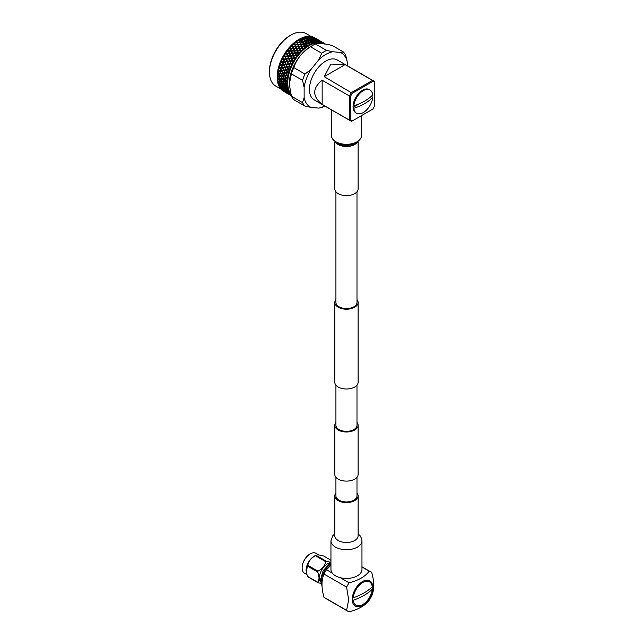 <?xml version="1.0" encoding="UTF-8"?>
<svg xmlns="http://www.w3.org/2000/svg" width="644" height="644" viewBox="0 0 644 644"><rect width="100%" height="100%" fill="white"/><g stroke="black" fill="none" stroke-linecap="round" stroke-linejoin="round"><path stroke-width="0.97" d="M356.985 385.168L356.985 425.257A10.529 6.078 180 0 1 346.456 431.335A10.529 6.078 180 0 1 335.927 425.257L335.927 385.168M335.927 477.268L335.927 495.864A10.529 6.078 0 0 0 339.01 500.163A10.529 6.078 0 0 0 350.489 501.483A10.529 6.078 0 0 0 356.985 495.864L356.985 477.268M356.985 422.375A11.656 6.73 180 0 1 358.112 425.257L358.112 474.378A11.656 6.73 180 0 1 346.456 481.108A11.656 6.73 180 0 1 334.8 474.378L334.8 425.257A11.656 6.73 180 0 1 335.927 422.375M358.112 425.257A11.656 6.73 180 0 1 346.456 431.987A11.656 6.73 180 0 1 334.8 425.257M335.927 299.581A11.656 6.73 0 0 0 334.8 302.463A11.656 6.73 0 0 0 338.213 307.22A11.656 6.73 0 0 0 350.916 308.685A11.656 6.73 0 0 0 358.112 302.463A11.656 6.73 0 0 0 356.985 299.581M334.8 302.463L334.8 382.278A11.656 6.73 0 0 0 338.213 387.036A11.656 6.73 0 0 0 350.916 388.501A11.656 6.73 0 0 0 358.112 382.278L358.112 302.463M335.927 191.767L335.927 302.463A10.529 6.078 0 0 0 339.01 306.761A10.529 6.078 0 0 0 350.489 308.082A10.529 6.078 0 0 0 356.985 302.463L356.985 191.767M353.258 600.248A13.492 7.792 120 0 0 355.995 605.231A13.492 7.792 120 0 0 365.889 602.124A13.492 7.792 120 0 0 372.224 589.3A54.684 31.572 180 0 1 353.258 600.248M353.258 597.793A54.684 31.572 0 0 0 372.224 586.845A13.492 7.792 120 0 0 369.487 581.862A13.492 7.792 120 0 0 359.585 584.969A13.492 7.792 120 0 0 353.258 597.793M361.968 540.791L361.968 569.473A15.512 8.952 180 0 1 346.456 578.425A15.512 8.952 180 0 1 330.952 569.473L330.952 540.791A15.512 8.952 180 0 0 346.456 549.743A15.512 8.952 180 0 0 361.968 540.791L361.711 538.706L360.093 535.695L358.112 533.868M356.985 492.982A11.656 6.73 180 0 1 358.112 495.864A11.656 6.73 180 0 1 346.456 502.594A11.656 6.73 180 0 1 334.8 495.864A11.656 6.73 180 0 1 335.927 492.982M310.11 553.937A11.117 6.416 120 0 0 309.981 554.009A11.117 6.416 120 0 0 302.125 567.622A11.117 6.416 120 0 0 302.125 567.775M306.85 574.545L304.507 573.192A11.487 6.633 -60 0 1 303.211 571.993A11.487 6.633 -60 0 1 302.125 567.928A11.487 6.633 -60 0 1 310.247 553.856A11.487 6.633 -60 0 1 315.995 553.285L318.949 554.999M306.23 571.743A11.487 6.633 -60 0 1 306.206 571.582A11.487 6.633 -60 0 1 315.455 555.563L316.091 555.378A13.315 7.688 120 0 0 315.455 555.748C311.181 557.921 308.629 561.101 307.784 565.287A13.315 7.688 120 0 0 307.462 566.116L306.262 571.977L307.462 576.34A13.315 7.688 120 0 0 307.623 576.573A13.315 7.688 120 0 0 307.784 576.791L318.007 582.691L320.768 583.4M330.952 562.325L326.315 561.278L316.091 555.378C316.937 554.613 319.488 554.838 323.763 556.062L330.952 560.216M307.784 565.287L318.007 571.188C322.274 569.014 324.834 565.835 325.671 561.649L315.455 555.748M307.462 576.34L317.685 582.232C319.408 579.833 319.408 576.428 317.685 572.009L307.462 566.116M320.471 581.943A11.487 6.633 -60 0 1 321.549 570.318A11.487 6.633 -60 0 1 330.952 562.727M326.315 561.278A13.315 7.688 120 0 0 325.671 561.649M318.007 571.188A13.315 7.688 120 0 0 317.685 572.009M317.685 582.232A13.315 7.688 120 0 0 318.007 582.691M340.241 577.676L349.104 582.796C358.483 580.445 365.188 576.573 369.237 571.172A22.765 13.146 120 0 1 370.558 571.767A22.765 13.146 120 0 1 371.733 572.605C374.389 581.902 374.389 589.646 371.733 595.861A22.765 13.146 120 0 1 369.237 600.176C365.188 605.577 358.483 609.449 349.104 611.8A22.765 13.146 120 0 1 347.792 611.196L325.172 598.139A22.765 13.146 -60 0 1 323.996 597.302L346.609 610.359L348.654 599.918L346.609 587.111L323.996 574.054C321.34 580.276 321.34 588.028 323.996 597.302M330.952 565.191L326.484 569.731L332.248 573.063M369.237 571.172L361.968 566.97M346.609 610.359A22.765 13.146 120 0 0 347.792 611.196M349.104 582.796A22.765 13.146 120 0 0 346.609 587.111M323.996 574.054A22.765 13.146 -60 0 1 326.484 569.731M352.236 599.363A14.546 8.404 120 0 0 367.668 600.739A14.546 8.404 120 0 0 367.668 580.164A14.546 8.404 120 0 0 352.236 599.363M353.129 107.854L353.854 108.281A13.419 7.752 120 0 0 356.575 113.231L355.85 112.805A13.419 7.752 120 0 1 353.065 106.663A13.419 7.752 120 0 1 358.925 93.155A13.419 7.752 120 0 1 369.27 89.564L369.994 89.983A13.419 7.752 120 0 1 372.715 94.934A48.002 27.716 180 0 1 353.854 105.817L353.129 105.399M369.994 89.983A13.419 7.752 120 0 0 363.28 90.643A13.419 7.752 120 0 0 353.854 105.817M369.294 98.009L371.548 96.713A13.419 7.752 120 0 0 371.596 96.045M353.089 107.371L359.191 103.845M353.854 108.281A48.002 27.716 0 0 0 372.715 97.389L371.548 96.713M356.575 113.231A13.419 7.752 120 0 0 366.42 110.14A13.419 7.752 120 0 0 372.715 97.389M350.578 96.254L349.515 96.028A23.055 13.307 -60 0 1 351.576 92.47L372.482 80.403A23.055 13.307 -60 0 1 373.552 80.911L337.263 59.964A23.055 13.307 120 0 0 325.735 61.1A23.055 13.307 120 0 0 310.674 81.418A23.055 13.307 120 0 0 314.208 99.884L350.497 120.839A23.055 13.307 -60 0 1 349.515 120.17L349.515 96.028L322.153 80.234L322.153 104.368L349.515 120.17L350.578 119.945A22.299 12.872 120 0 0 352.3 120.935L372.812 109.094A22.299 12.872 120 0 0 374.534 106.115L374.534 82.424A22.299 12.872 120 0 0 372.812 81.434L352.3 93.275A22.299 12.872 120 0 0 350.578 96.254L350.578 119.945M324.214 76.668L330.871 64.07L345.112 64.601L324.214 76.668L352.3 93.275M372.812 81.434L372.482 80.403L345.112 64.601M373.552 80.911A23.055 13.307 -60 0 1 374.534 81.587L374.534 82.424M352.3 120.935L351.576 121.354A23.055 13.307 -60 0 1 350.497 120.839M322.153 104.368C312.227 96.326 312.227 88.276 322.153 80.234M371.991 96.97A13.419 7.752 120 0 0 372.047 95.61M304.338 38.648L306.769 39.195L307.389 40.411L304.958 39.912L304.338 38.648L301.448 38.06A30.96 17.879 120 0 0 301.344 38.117L300.893 38.326L301.312 39.252L299.162 39.244A30.96 17.879 120 0 0 299.049 39.3L298.599 39.574L299.017 40.58L296.876 40.693A30.96 17.879 120 0 0 296.763 40.765L296.312 41.087L296.739 42.174L294.606 42.407A30.96 17.879 120 0 0 294.501 42.496L294.058 42.866L294.501 44.017L292.392 44.364A30.96 17.879 120 0 0 292.287 44.46L291.861 44.879L292.32 46.094L290.251 46.545A30.96 17.879 120 0 0 290.154 46.65L289.744 47.109L290.227 48.372L288.206 48.92A30.96 17.879 120 0 0 288.118 49.033L287.723 49.532L288.238 50.844L286.282 51.464A30.96 17.879 120 0 0 286.194 51.592L285.831 52.116L286.387 53.468L284.495 54.16A30.96 17.879 120 0 0 284.415 54.289L284.68 56.221L283.183 56.398L282.877 56.962A30.96 17.879 120 0 0 282.805 57.099L283.151 59.079L281.702 59.272L281.428 59.852A30.96 17.879 120 0 0 281.364 59.989L281.806 61.993L280.406 62.202L280.172 62.79A30.96 17.879 120 0 0 280.124 62.927L280.655 64.947L279.319 65.165L279.126 65.744A30.96 17.879 120 0 0 279.085 65.889L279.721 67.902L278.45 68.111L278.305 68.691A30.96 17.879 120 0 0 278.272 68.828L279.013 70.832L277.806 71.025L277.701 71.589A30.96 17.879 120 0 0 277.685 71.725L278.538 73.69L277.395 73.867L277.339 74.414L278.884 74.189L280.293 76.185L278.691 76.411L277.314 74.213L278.305 76.459L277.218 76.604L277.218 77.127L278.667 76.95L280.172 78.898L278.667 79.067L277.21 76.886L278.305 79.107L277.29 79.212L277.331 79.703L278.691 79.582L280.293 81.474L278.884 81.579L277.339 79.824A30.96 17.879 120 0 1 277.331 79.703M277.596 72.289A30.96 17.879 120 0 0 277.395 73.867M277.701 71.589L279.335 71.331L280.655 73.368L278.957 73.625L277.685 71.725M282.821 73.022L281.074 73.303L279.77 71.267L281.549 70.977L282.821 73.022L283.521 73.15L282 70.904L283.827 70.607L285.042 72.659L283.255 72.957M287.329 72.289L285.493 72.587L284.278 70.534L286.145 70.228L287.329 72.289L288.013 72.466L286.612 70.148L288.528 69.842L289.043 70.792A30.96 17.879 120 0 0 288.641 72.08L287.788 72.217M286.612 70.148L286.145 70.228M284.278 70.534L283.827 70.607M285.042 72.659L285.493 72.587M282 70.904L281.549 70.977M279.77 71.267L279.335 71.331M280.655 73.368L281.074 73.303M278.538 73.69L278.957 73.625M278.136 69.407A30.96 17.879 120 0 0 277.806 71.025M278.305 68.691L280.019 68.409L281.243 70.47L279.456 70.76L278.272 68.828M283.529 70.099L281.694 70.397L280.478 68.336L282.354 68.039L283.529 70.099L284.221 70.276L282.821 67.958L284.737 67.652L285.864 69.721L283.988 70.027M288.254 69.335L286.33 69.641L285.212 67.58L287.168 67.266L288.254 69.335L288.931 69.552L287.659 67.193L289.655 66.887L290.13 67.829A30.96 17.879 120 0 0 289.631 69.117L288.737 69.262M287.659 67.193L287.168 67.266M285.212 67.58L284.737 67.652M285.864 69.721L286.33 69.641M282.821 67.958L282.354 68.039M280.478 68.336L280.019 68.409M281.243 70.47L281.694 70.397M279.013 70.832L279.456 70.76M278.908 66.469A30.96 17.879 120 0 0 278.45 68.111M279.126 65.744L280.929 65.455L282.064 67.523L280.18 67.829L279.085 65.889M284.463 67.145L282.539 67.451L281.412 65.382L283.368 65.076L285.139 67.362L283.859 65.004L285.856 64.698L286.902 66.759L284.938 67.065M289.406 66.38L287.393 66.686L286.355 64.625L288.399 64.328L290.066 66.646L288.906 64.255L290.983 63.965L291.426 64.899A30.96 17.879 120 0 0 290.838 66.171L289.905 66.308M288.906 64.255L290.766 68.023L290.154 66.815L290.581 66.751A30.96 17.879 120 0 0 290.372 67.25M287.707 61.703L289.816 61.43L290.75 63.466L288.665 63.748L287.594 61.583L288.802 64.11L288.399 64.328M286.902 66.759L287.393 66.686M285.107 62.057L287.184 61.776L288.15 63.82L286.105 64.118L285.002 61.913L286.266 64.456L285.856 64.698M283.859 65.004L283.368 65.076M281.412 65.382L280.929 65.455M282.064 67.523L282.539 67.451M279.721 67.902L280.18 67.829M279.899 63.515A30.96 17.879 120 0 0 279.319 65.165M280.172 62.79L282.056 62.5L283.102 64.569L281.138 64.875L280.124 62.927M285.606 64.191L283.593 64.489L282.555 62.428L284.6 62.13L285.606 64.191L286.105 64.118M292.239 63.273L291.273 63.394L290.347 61.365L292.497 61.108L292.907 62.025A30.96 17.879 120 0 0 292.239 63.273L292.811 63.603L291.941 63.837A30.96 17.879 120 0 0 291.7 64.328L291.941 63.837M290.347 61.365L291.273 63.394M289.237 58.854L291.426 58.612L292.279 60.608L290.122 60.866L289.1 58.773L290.219 61.261L289.816 61.43M290.75 63.466L291.7 64.328M288.15 63.82L288.665 63.748M286.548 59.176L288.705 58.918L289.591 60.93L287.474 61.204L286.427 59.071L287.594 61.583L287.184 61.776M283.899 59.514L286.025 59.24L286.95 61.269L284.865 61.558L283.787 59.385L285.002 61.913L284.6 62.13M283.102 64.569L283.593 64.489M281.283 59.884L282.458 62.259L282.056 62.5M280.655 64.947L281.138 64.875M281.098 60.568A30.96 17.879 120 0 0 280.406 62.202M281.428 59.852L283.384 59.578L284.35 61.623L282.305 61.921L281.364 59.989M293.817 60.439L292.819 60.552L291.965 58.556L294.187 58.338L294.566 59.24A30.96 17.879 120 0 0 293.817 60.439L294.364 60.818L293.495 60.995A30.96 17.879 120 0 0 293.221 61.47L293.495 60.995M291.965 58.556L292.819 60.552M290.943 56.1L293.189 55.907L293.986 57.855L291.756 58.065L290.774 56.06L291.426 58.612M292.279 60.608L293.503 62.307L293.221 61.47M289.591 60.93L290.219 61.261L290.122 60.866M288.166 56.366L290.388 56.149L291.217 58.121L289.027 58.363L288.021 56.31L289.1 58.773L288.705 58.918M286.95 61.269L287.474 61.204M285.437 56.656L287.627 56.422L288.488 58.419L286.322 58.676L285.3 56.575L286.427 59.071L286.025 59.24M284.35 61.623L284.865 61.558M282.7 57.034L283.787 59.385L283.384 59.578M281.806 61.993L282.305 61.921M282.499 57.662A30.96 17.879 120 0 0 281.702 59.272M282.877 56.962L284.898 56.72L285.799 58.741L283.674 59.007L282.805 57.099M295.572 57.719L294.541 57.807L293.745 55.867L296.031 55.706L296.377 56.575A30.96 17.879 120 0 0 295.572 57.719L296.079 58.137L295.21 58.25A30.96 17.879 120 0 0 294.912 58.709L295.21 58.25M293.745 55.867L294.541 57.807M293.503 53.428L295.097 53.339L295.838 55.231L293.559 55.384L292.601 53.476L293.189 55.907M293.986 57.855L295.137 59.57L294.912 58.709M291.217 58.121L291.812 58.499L291.756 58.065M289.953 53.669L292.231 53.508L292.996 55.432L290.742 55.617L289.776 53.653L290.388 56.149M288.488 58.419L289.1 58.773L289.027 58.363M287.135 53.903L289.389 53.718L290.186 55.666L287.965 55.875L286.974 53.871L288.021 56.31L287.627 56.422M285.799 58.741L286.427 59.071L286.322 58.676M284.286 54.273L285.3 56.575L284.898 56.72M283.151 59.079L283.674 59.007M284.084 54.837A30.96 17.879 120 0 0 283.183 56.398M284.495 54.16L286.588 53.951L287.417 55.931L285.22 56.165L284.415 54.289M297.464 55.134L296.409 55.199L295.668 53.315L298.003 53.219L298.325 54.064A30.96 17.879 120 0 0 297.464 55.134L297.947 55.593L297.077 55.634A30.96 17.879 120 0 0 296.755 56.068L297.077 55.634M295.668 53.315L296.409 55.199M294.783 51.005L297.126 50.94L297.826 52.76L295.491 52.856L294.558 51.045L295.097 53.339M295.838 55.231L296.924 56.946L296.755 56.068M292.996 55.432L293.567 55.851L293.559 55.384M291.869 51.117L294.203 51.021L294.92 52.88L292.609 53.001L291.668 51.142L292.231 53.508M290.186 55.666L290.774 56.06L290.742 55.617M289.744 51.23L291.297 51.15L292.046 53.041L289.76 53.194L288.802 51.279L289.389 53.718M287.417 55.931L288.021 56.31L287.965 55.875M286.033 51.617L286.588 53.951M284.68 56.221L285.3 56.575L285.22 56.165M285.831 52.116A30.96 17.879 120 0 0 284.841 53.613M286.282 51.464L288.423 51.319L289.196 53.235L286.942 53.42L286.194 51.592M299.476 52.719L298.405 52.744L297.713 50.932L300.08 50.916L300.394 51.721A30.96 17.879 120 0 0 299.476 52.719L299.927 53.202L299.074 53.186A30.96 17.879 120 0 0 298.727 53.581L299.074 53.186M297.713 50.932L298.405 52.744M296.876 48.719L299.259 48.743L299.919 50.482L297.544 50.49L296.876 48.719L297.126 50.94M297.826 52.76L298.84 54.474L298.727 53.581M294.92 52.88L295.459 53.339L295.491 52.856M293.914 48.743L296.288 48.719L296.956 50.498L294.606 50.554L293.914 48.743L294.203 51.021M292.046 53.041L292.601 53.476L292.609 53.001M290.975 48.807L293.334 48.751L294.026 50.57L291.692 50.659L290.758 48.847L291.297 51.15M289.196 53.235L289.776 53.653L289.76 53.194M287.924 49.097L288.423 51.319M286.387 53.468L286.974 53.871L286.942 53.42M287.723 49.532A30.96 17.879 120 0 0 286.652 50.948M288.206 48.92L290.396 48.831L291.12 50.683L288.81 50.812L288.118 49.033M301.601 50.49L300.507 50.482L299.854 48.751L302.253 48.815L302.551 49.588A30.96 17.879 120 0 0 301.601 50.49L302.02 51.013L301.175 50.916A30.96 17.879 120 0 0 300.812 51.279L301.175 50.916M299.854 48.751L300.507 50.482M299.049 46.642L301.464 46.754L302.1 48.405L299.693 48.324L299.049 46.642L299.259 48.743M299.919 50.482L300.877 52.172L300.812 51.279M296.956 50.498L297.472 50.989L297.544 50.49M296.055 46.561L298.462 46.626L299.098 48.316L296.707 48.292L296.055 46.561L296.288 48.719M294.026 50.57L294.558 51.045L294.606 50.554M293.068 46.521L295.459 46.545L296.119 48.284L293.745 48.3L293.068 46.521L293.334 48.751M291.12 50.683L291.668 51.142L291.692 50.659M289.929 46.746L290.396 48.831M288.238 50.844L288.802 51.279L288.81 50.812M289.744 47.109A30.96 17.879 120 0 0 288.601 48.437M290.251 46.545L292.481 46.521L293.165 48.308L290.806 48.356L290.154 46.65M303.799 48.477L302.696 48.429L302.06 46.787L304.491 46.948L304.773 47.672A30.96 17.879 120 0 0 303.799 48.477L304.177 49.025L303.356 48.855A30.96 17.879 120 0 0 302.986 49.186L303.356 48.855M302.06 46.787L302.696 48.429M301.295 44.798L303.727 45.008L304.338 46.561L301.907 46.392L301.295 44.798L301.464 46.754M302.1 48.405L303.002 50.071L302.986 49.186M299.098 48.316L299.581 48.839L299.693 48.324M298.269 44.597L300.692 44.758L301.312 46.352L298.897 46.231L298.269 44.597L298.462 46.626M296.119 48.284L296.618 48.799L296.707 48.292M295.25 44.452L297.673 44.565L298.301 46.207L295.894 46.135L295.25 44.452L295.459 46.545M293.165 48.308L293.672 48.799L293.745 48.3M292.038 44.589L292.481 46.521M290.227 48.372L290.758 48.847L290.806 48.356M291.861 44.879A30.96 17.879 120 0 0 290.669 46.094M292.392 44.364L294.654 44.428L295.298 46.127L292.907 46.094L292.287 44.46M306.053 46.698L304.942 46.61L304.33 45.064L306.769 45.33L307.043 46.006A30.96 17.879 120 0 0 306.053 46.698L306.399 47.278L305.602 47.036A30.96 17.879 120 0 0 305.224 47.326L305.602 47.036M304.33 45.064L304.942 46.61M303.574 43.204L306.013 43.518L306.616 44.967L304.177 44.694L303.574 43.204L303.727 45.008M304.338 46.561L305.192 48.187L305.224 47.326M301.312 46.352L301.754 46.907L301.907 46.392M300.531 42.874L302.97 43.14L303.574 44.629L301.142 44.412L300.531 42.874L300.692 44.758M298.301 46.207L298.768 46.754L298.897 46.231M297.496 42.609L299.927 42.818L300.539 44.364L298.116 44.195L297.496 42.609L297.673 44.565M295.298 46.127L295.781 46.65L295.894 46.135M294.211 42.649L294.654 44.428M292.32 46.094L292.819 46.601L292.907 46.094M294.058 42.866A30.96 17.879 120 0 0 292.827 43.961M294.606 42.407L296.892 42.56L297.512 44.162L295.097 44.042L294.501 42.496M308.339 45.185L307.22 45.04L306.616 43.607L309.056 43.977L309.337 44.605A30.96 17.879 120 0 0 308.339 45.185L308.653 45.772L307.888 45.466A30.96 17.879 120 0 0 307.502 45.708L307.888 45.466M306.616 43.607L306.238 43.776L307.011 45.563L307.22 45.04M305.868 41.884L308.299 42.311L308.911 43.639L306.464 43.261L305.868 41.884L305.473 42.069L306.013 43.518M306.616 44.967L307.43 46.553L307.502 45.708M303.574 44.629L303.984 45.217L304.177 44.694M302.817 41.417L305.264 41.788L305.868 43.172L303.421 42.85L302.817 41.417L302.97 43.14M300.539 44.364L300.973 44.935L301.142 44.412M299.774 41.015L302.213 41.329L302.825 42.77L300.378 42.504L299.774 41.015L299.927 42.818M297.512 44.162L297.963 44.718L298.116 44.195M296.441 40.95L296.892 42.56M294.501 44.017L294.96 44.557L295.097 44.042M296.312 41.087A30.96 17.879 120 0 0 295.057 42.045M296.876 40.693L299.17 40.942L299.774 42.44L297.343 42.214L296.763 40.765M310.625 43.937L309.514 43.744L308.903 42.424L311.342 42.907L311.624 43.486A30.96 17.879 120 0 0 310.625 43.937L310.907 44.549L310.175 44.162A30.96 17.879 120 0 0 309.788 44.364L310.175 44.162M308.903 42.424L308.492 42.617L309.265 44.259L309.514 43.744M308.146 40.846L310.569 41.385L311.189 42.601L308.758 42.102L308.146 40.846L307.719 41.047L308.299 42.311M308.911 43.639L309.684 45.177L309.788 44.364M305.868 43.172L306.238 43.776L306.464 43.261M305.111 40.234L307.542 40.717L308.154 41.989L305.715 41.554L305.111 40.234L304.692 40.419L305.264 41.788M302.825 42.77L303.211 43.365L303.421 42.85M302.06 39.687L304.507 40.121L305.111 41.449L302.672 41.071L302.06 39.687L301.666 39.872L302.213 41.329M299.774 42.44L300.193 43.027L300.378 42.504M298.695 39.501L299.17 40.942M296.739 42.174L297.166 42.746L297.343 42.214M298.599 39.574A30.96 17.879 120 0 0 297.327 40.387M299.162 39.244L301.456 39.59L302.068 40.983L299.621 40.653L299.049 39.3M311.358 42.939L311.092 42.407L311.511 43.237L311.793 42.737L311.165 41.53L313.878 42.657A30.96 17.879 120 0 0 312.904 42.979L311.793 42.737M311.165 41.53L310.722 41.731L310.384 40.105L312.791 40.765L313.427 41.86L311.012 41.24M311.446 43.1L311.938 44.074L311.946 43.035L312.453 43.148A30.96 17.879 120 0 0 312.074 43.301M308.154 41.989L308.492 42.617L308.758 42.102M305.111 41.449L305.473 42.069L305.715 41.554M303.751 38.527L304.507 40.121M302.068 40.983L302.447 41.586L302.672 41.071M300.949 38.334L301.456 39.59M299.017 40.58L299.412 41.176L299.621 40.653M300.893 38.326A30.96 17.879 120 0 0 299.613 38.986L298.84 39.421M303.743 38.519L304.354 39.799L301.915 39.356L301.344 38.117M307.639 40.886L307.285 40.202L307.719 41.047L307.993 40.54L307.373 39.34L309.788 39.944L310.416 41.095L307.993 40.54M315.125 42.327L314.022 42.021L313.378 40.934L316.075 42.134A30.96 17.879 120 0 0 315.125 42.327L315.335 42.947L314.691 42.432A30.96 17.879 120 0 0 314.32 42.528L314.691 42.432M313.378 40.934L312.904 41.152L313.217 40.677L312.565 39.662L314.94 40.451L315.608 41.417L313.217 40.677M313.427 41.86L313.717 42.504L314.022 42.021M310.384 40.105L309.925 40.314L309.587 38.745L311.978 39.477L312.63 40.5L310.231 39.823M310.416 41.095L310.722 41.731M307.373 39.34L306.922 39.542L306.584 37.907L308.991 38.576L309.635 39.67L307.22 39.051M304.354 39.799L304.692 40.419L304.958 39.912M301.312 39.252L301.666 39.872L301.915 39.356M304.193 38.342L303.606 37.215A30.96 17.879 120 0 1 303.71 37.175L305.989 37.746L306.616 38.906L304.193 38.342L303.912 38.849L303.163 37.368L303.59 38.213L301.086 38.262M303.163 37.368A30.96 17.879 120 0 0 301.899 37.867M317.283 41.973L315.52 40.653L318.192 41.908A30.96 17.879 120 0 0 317.283 41.973L317.46 42.601L316.864 42.013A30.96 17.879 120 0 0 316.502 42.061L316.864 42.013M315.52 40.653L315.005 40.87L315.351 40.419L314.658 39.526L317.701 41.288L315.351 40.419M315.608 41.417L315.866 42.069L316.196 41.61M312.565 39.662L312.066 39.88L312.404 39.413L311.72 38.455L314.079 39.308L314.771 40.218L312.404 39.413M312.63 40.5L312.904 41.152M309.587 38.745L309.104 38.962L309.426 38.487L308.766 37.465L311.141 38.254L311.817 39.228L309.426 38.487M309.635 39.67L309.925 40.314M306.584 37.907L306.117 38.117L305.82 36.611L305.353 36.853M306.616 38.906L306.922 39.542M303.606 37.215L303.171 37.441M304.153 37.038A30.96 17.879 120 0 1 305.385 36.708L305.828 37.473L303.316 37.392M305.82 36.611A30.96 17.879 120 0 1 305.924 36.595L308.178 37.28L308.83 38.31L306.423 37.634M319.352 41.924L317.564 40.677L320.213 42.005A30.96 17.879 120 0 0 319.352 41.924L319.496 42.552L318.949 41.908A30.96 17.879 120 0 0 318.603 41.908L318.949 41.908M317.564 40.677L317.017 40.894L317.379 40.475L316.647 39.703L319.69 41.466L317.379 40.475M317.701 41.288L317.927 41.941L318.281 41.506M314.658 39.526L314.127 39.743L314.481 39.316L313.765 38.479L316.808 40.242L314.481 39.316M314.771 40.218L315.005 40.87M311.72 38.455L311.213 38.68L311.551 38.229L310.859 37.336L313.91 39.091L311.551 38.229M311.817 39.228L312.066 39.88M308.766 37.465L308.267 37.682L308.597 37.223L307.961 36.322L307.462 36.555M308.83 38.31L309.104 38.962M305.828 37.473L306.117 38.117M308.009 37.03L306.351 36.515A30.96 17.879 120 0 1 307.542 36.354L308.267 37.682M307.961 36.322A30.96 17.879 120 0 1 308.057 36.314L310.279 37.119L310.972 38.02L308.597 37.223M321.3 42.19L319.488 41.007L322.105 42.399A30.96 17.879 120 0 0 321.3 42.19L321.412 42.81L320.921 42.11A30.96 17.879 120 0 0 320.599 42.053L320.921 42.11M319.488 41.007L318.909 41.216L319.295 40.838L318.498 40.194L321.541 41.949L319.295 40.838M319.69 41.466L319.883 42.11L320.253 41.715M316.647 39.703L316.083 39.92L316.454 39.526L315.689 38.809L318.732 40.572L316.454 39.526M316.808 40.242L317.017 40.894M313.765 38.479L313.217 38.696L313.588 38.286L312.839 37.513L315.89 39.268L313.588 38.286M313.91 39.091L314.127 39.743M310.859 37.336L310.328 37.553L310.682 37.119L310.006 36.338L309.482 36.571M310.972 38.02L311.213 38.68M310.102 36.901L308.476 36.297A30.96 17.879 120 0 1 309.611 36.306L310.328 37.553M310.006 36.338A30.96 17.879 120 0 1 310.102 36.346L313.016 38.044L310.682 37.119M323.111 42.762L323.852 43.1A30.96 17.879 120 0 0 323.111 42.762L323.199 43.365L322.765 42.625A30.96 17.879 120 0 0 322.467 42.512L322.765 42.625M321.267 41.643L320.664 41.844L321.058 41.506L319.585 41.176L319.448 40.548L316.397 38.785L318.563 40.065M321.541 41.949L321.702 42.593L322.097 42.23M318.498 40.194L317.911 40.395L318.297 40.041L317.468 39.453L320.511 41.208L318.297 40.041M318.732 40.572L318.909 41.216M315.689 38.809L315.109 39.026L315.496 38.648L314.699 37.996L317.742 39.759L315.496 38.648M315.89 39.268L316.083 39.92M312.839 37.513L312.284 37.722L312.654 37.328L311.929 36.66L311.374 36.885M313.016 38.044L313.217 38.696M312.09 37.078L310.488 36.386A30.96 17.879 120 0 1 311.559 36.571L312.284 37.722M311.929 36.66A30.96 17.879 120 0 1 312.018 36.684L314.932 38.374L312.654 37.328M320.197 40.974L321.058 41.506M325.309 44.001A30.96 17.879 120 0 0 324.769 43.631L324.455 43.438A30.96 17.879 120 0 0 324.318 43.357A30.96 17.879 120 0 0 324.182 43.277L323.385 43.365L323.248 42.737M320.511 41.208L320.664 41.844M317.468 39.453L316.864 39.654L317.259 39.308M317.742 39.759L317.911 40.395M314.699 37.996L314.103 38.205L314.497 37.843L313.717 37.288A30.96 17.879 120 0 1 313.797 37.328L314.497 37.843M314.932 38.374L315.109 39.026M313.942 37.561L312.38 36.789A30.96 17.879 120 0 1 313.378 37.143L314.103 38.205M316.397 38.785L315.785 38.978L314.127 37.489A30.96 17.879 120 0 1 314.827 37.883M316.719 39.018L316.864 39.654M316.18 38.656L315.343 38.213M288.866 94.386L291.273 95.618M290.347 95.199L290.219 94.571L290.122 95.087M291.265 95.771L289.1 93.976L288.488 94.169L285.437 92.414L285.3 91.778L283.183 91.094A30.96 17.879 120 0 0 283.875 91.504M284.415 91.778L285.437 92.406M285.944 92.696L286.596 93.058M289.591 94.765L286.548 93.002L289.591 94.765L290.219 94.571M290.75 95.28L287.707 93.525L290.75 95.28L291.386 95.103M291.426 95.545L288.906 93.976L290.838 94.95A30.96 17.879 120 0 0 291.104 95.24M288.906 93.976L288.802 93.372L288.665 93.887M287.707 93.525L287.594 92.913L287.474 93.428M286.548 93.002L286.427 92.382L286.322 92.889M285.799 92.567L282.877 90.885A30.96 17.879 120 0 1 282.805 90.836L285.799 92.567L286.427 92.382M286.95 93.09L283.899 91.327L286.95 93.09L287.594 92.913M288.15 93.541L285.107 91.778L288.15 93.541L288.802 93.372M289.406 93.919L286.355 92.164L289.406 93.919L290.066 93.758L289.905 94.282M290.13 94.105L287.659 92.47L289.631 93.396A30.96 17.879 120 0 0 290.13 94.105L290.766 93.944L290.372 94.41A30.96 17.879 120 0 0 290.581 94.668L290.372 94.41M287.659 92.47L287.57 91.891L287.393 92.414M286.355 92.164L286.266 91.569L286.105 92.092M285.107 91.778L285.002 91.174L284.865 91.698M283.899 91.327L283.787 90.715L283.674 91.231M283.151 90.893L282.499 90.611A30.96 17.879 120 0 1 281.702 89.935L283.787 90.715M284.35 91.343L281.428 89.669A30.96 17.879 120 0 1 281.364 89.605L284.35 91.343L285.002 91.174M285.606 91.73L282.555 89.967L285.606 91.73L286.266 91.569M286.902 92.036L283.859 90.281L287.57 91.891M288.254 92.285L285.212 90.53L288.931 92.156L288.737 92.68M289.043 92.406L286.612 90.715L288.641 91.585A30.96 17.879 120 0 0 289.043 92.406L289.695 92.269L289.245 92.76A30.96 17.879 120 0 0 289.422 93.058L289.245 92.76M286.612 90.715L286.548 90.16L286.33 90.683M285.212 90.53L285.139 89.967L284.938 90.49M283.859 90.281L283.771 89.701L283.593 90.224M282.555 89.967L282.458 89.371L282.305 89.894M281.806 89.532L281.098 89.331A30.96 17.879 120 0 1 280.406 88.494L281.806 89.532L282.458 89.371M283.102 89.846L280.172 88.18A30.96 17.879 120 0 1 280.124 88.099L283.771 89.701M284.463 90.096L281.412 88.333L285.139 89.967M285.864 90.281L284.737 90.136L282.821 88.526L286.548 90.16M287.329 90.41L286.145 90.313L284.278 88.655L285.493 88.711L287.329 90.41L288.013 90.305L287.788 90.82M288.174 90.458L285.791 88.719L287.055 88.735L287.868 89.54A30.96 17.879 120 0 0 288.174 90.458L288.834 90.361L288.327 90.86A30.96 17.879 120 0 0 288.472 91.198L288.327 90.86M285.791 88.719L285.743 88.196L285.493 88.711M284.278 88.655L284.221 88.115L283.988 88.63M282.821 88.526L282.748 87.97L282.539 88.494M281.412 88.333L281.331 87.769L281.138 88.292M280.655 87.898L279.899 87.769A30.96 17.879 120 0 1 279.319 86.795L280.655 87.898L281.331 87.769M282.064 88.091L280.929 87.946L279.126 86.425A30.96 17.879 120 0 1 279.085 86.336L282.748 87.97M283.529 88.22L282.354 88.123L280.478 86.457L281.694 86.521L283.529 88.22L284.221 88.115M285.042 88.284L283.827 88.236L282 86.529L283.255 86.546L285.042 88.284L285.743 88.196M286.62 88.3L285.348 88.292L283.569 86.546L284.873 86.521L286.62 88.3L287.321 88.228L287.055 88.735M287.53 88.292L285.203 86.505L286.556 86.441L287.321 87.278A30.96 17.879 120 0 0 287.53 88.292L288.198 88.228L287.643 88.735A30.96 17.879 120 0 0 287.739 89.105L287.643 88.735M285.203 86.505L285.155 86.014L284.873 86.521M283.569 86.546L283.521 86.038L283.255 86.546M282 86.529L281.943 86.006L281.694 86.521M280.478 86.457L280.414 85.918L280.18 86.433M279.721 86.022L278.908 85.958A30.96 17.879 120 0 1 278.45 84.847L279.721 86.022L280.414 85.918M281.243 86.095L280.019 86.038L278.305 84.436A30.96 17.879 120 0 1 278.272 84.332L279.456 84.348L281.243 86.095L281.943 86.006M282.821 86.111L281.549 86.103L279.77 84.348L281.074 84.324L282.821 86.111L283.521 86.038M284.447 86.071L283.135 86.103L281.404 84.316L282.756 84.251L284.447 86.071L285.155 86.014M286.894 86.425L287.184 86.409A30.96 17.879 120 0 0 287.248 86.811L286.854 85.95L284.777 86.063L283.094 84.227L284.495 84.131L285.92 85.998L286.854 85.95L284.841 84.098L286.29 83.97L287.015 84.839A30.96 17.879 120 0 0 287.119 85.926L286.701 85.958M284.841 84.098L284.801 83.648L284.495 84.131M283.094 84.227L283.054 83.76L282.756 84.251M281.404 84.316L281.356 83.825L281.074 84.324M279.77 84.348L279.721 83.841L279.456 84.348M279.013 83.913L278.136 83.913A30.96 17.879 120 0 1 277.806 82.682L279.013 83.913L279.721 83.841M280.655 83.881L279.335 83.913L277.701 82.223A30.96 17.879 120 0 1 277.685 82.118L278.957 82.054L280.655 83.881L281.356 83.825M284.093 83.664L280.985 83.865L279.295 82.038L280.695 81.933L282.112 83.809L283.054 83.76L281.05 81.909L282.491 81.772L284.093 83.664L282.877 83.768M285.904 83.495L284.447 83.631L282.853 81.74L284.35 81.571L285.904 83.495L286.612 83.495L284.72 81.53L286.266 81.337L286.95 82.231A30.96 17.879 120 0 0 286.95 83.382L286.266 83.454M284.72 81.53L284.68 81.112L284.35 81.571M282.853 81.74L282.821 81.305L282.491 81.772M286.652 83.929L286.966 83.897A30.96 17.879 120 0 0 286.983 84.332L286.612 83.495L284.447 83.631M281.05 81.909L281.001 81.458L280.695 81.933M279.295 82.038L279.246 81.563L278.957 82.054M277.693 81.772L277.806 82.682M277.331 79.413L278.538 81.603L277.596 81.651L281.001 81.458L279.053 79.542L280.551 79.381L282.104 81.305L280.647 81.442M277.395 80.315A30.96 17.879 120 0 0 277.596 81.651M283.972 81.096L282.466 81.265L280.929 79.333L282.466 79.14L283.972 81.096L284.68 81.112L282.853 79.091L284.447 78.874L285.904 80.846L284.35 81.047M287.015 80.701L286.29 80.798L284.841 78.818L286.483 78.576L287.119 79.494A30.96 17.879 120 0 0 287.015 80.701L287.683 80.758L286.983 81.241A30.96 17.879 120 0 0 286.966 81.699L286.983 81.241M280.929 79.333L280.889 78.922L280.551 79.381M279.053 79.542L279.013 79.107L278.691 79.582M280.293 81.474L286.612 80.894L286.266 81.337M277.21 76.886L277.218 77.771A30.96 17.879 120 0 0 277.29 79.212M277.218 77.127A30.96 17.879 120 0 0 277.218 77.256A30.316 17.501 120 0 1 277.21 77.087L277.218 77.505M282.104 78.657L280.551 78.858L279.053 76.894L280.647 76.676L282.104 78.657L282.821 78.697L281.05 76.62L282.684 76.386L284.093 78.383L282.491 78.608M286.137 78.077L284.495 78.326L283.094 76.322L284.777 76.064L286.137 78.077L286.854 78.165L285.203 75.992L286.934 75.718L287.53 76.652A30.96 17.879 120 0 0 287.321 77.9L286.556 78.021M284.777 76.064L285.203 75.992M282.684 76.386L283.094 76.322M284.093 78.383L284.495 78.326M280.647 76.676L281.05 76.62M278.691 76.411L280.293 76.185M279.295 74.124L280.985 73.867L282.346 75.887L280.695 76.129L279.246 73.778L278.884 74.189M280.695 76.129L282.346 75.887M281.404 73.802L283.135 73.529L284.447 75.557L282.756 75.823L281.356 73.472L280.985 73.867M282.756 75.823L284.447 75.557M283.569 73.456L285.348 73.166L286.62 75.219L284.873 75.493L283.521 73.15L283.135 73.529M286.894 78.512L287.248 78.463A30.96 17.879 120 0 0 287.184 78.938L286.854 78.165L286.483 78.576M284.873 75.493L286.62 75.219M286.934 75.718L288.512 75.163L287.055 75.147L285.791 73.094L287.618 72.796L288.174 73.738A30.96 17.879 120 0 0 287.868 75.018M287.643 76.081L287.739 75.59A30.96 17.879 120 0 0 287.643 76.081L288.198 76.708L287.53 76.652M287.055 75.147L287.369 75.654M287.739 75.59L288.512 75.163M288.077 72.724L288.472 72.659A30.96 17.879 120 0 0 288.327 73.158L288.013 72.466L287.618 72.796M289.011 69.769L289.422 69.705A30.96 17.879 120 0 0 289.245 70.204L288.931 69.552L288.528 69.842M323.852 43.1L323.972 43.72L324.318 43.357M277.29 75.09A30.96 17.879 120 0 0 277.218 76.604M323.884 43.776A30.397 17.549 120 0 0 300.426 52.832A30.397 17.549 120 0 0 287.739 83.366A30.397 17.549 120 0 0 290.677 93.638M347.333 65.777L347.333 62.299L345.756 55.392A33.464 19.32 120 0 0 343.324 51.923L340.394 52.43L332.674 51.745L326.597 50.433L315.423 43.977A33.464 19.32 120 0 0 313.387 45.008L311.149 46.263A30.397 17.549 120 0 0 289.285 84.123A30.397 17.549 120 0 0 289.293 84.195M326.597 50.433A33.464 19.32 120 0 0 321.718 53.243L318.796 59.755L311.068 69.367L304.99 74.052A33.464 19.32 120 0 0 302.559 80.331L304.129 87.246L304.129 97.55A31.194 18.008 120 0 0 311.068 107.419L318.796 108.103A31.194 18.008 120 0 0 324.713 105.954M313.387 45.008A33.464 19.32 120 0 0 310.545 46.795L321.718 53.243M315.423 43.977C318.225 42.882 323.803 43.381 332.151 45.474L343.324 51.923M318.796 108.103L321.718 107.596A33.464 19.32 120 0 0 324.576 106.091L324.761 105.978M304.129 97.55L302.559 102.638L291.386 96.189A33.464 19.32 120 0 0 293.817 99.651L304.99 106.107L311.068 107.419M291.386 96.189L289.293 84.251L291.386 73.883L302.559 80.331M304.99 74.052L293.817 67.604A33.464 19.32 120 0 0 291.386 73.883M293.817 67.604C296.626 59.095 302.205 52.156 310.545 46.795M302.559 102.638A33.464 19.32 120 0 0 304.99 106.107M332.674 51.745A31.194 18.008 120 0 0 318.796 59.755M347.333 62.299A31.194 18.008 120 0 0 340.394 52.43M311.068 69.367A31.194 18.008 120 0 0 304.129 87.246M288.472 72.659L289.269 72.273L288.641 72.08M288.174 73.738L288.834 73.843L288.327 73.158M287.248 78.463L287.981 78.005L287.321 77.9M287.119 79.494L287.788 79.51L287.184 78.938M286.95 82.231L287.618 82.207L286.966 81.699M286.966 83.897L287.618 83.398L286.95 83.382M287.015 84.839L287.683 84.775L286.983 84.332M287.184 86.409L287.788 85.902L287.119 85.926M287.321 87.278L287.981 87.181L287.248 86.811M287.868 89.54L288.512 89.403L287.739 89.105M288.641 91.585L289.269 91.424L288.472 91.198M289.631 93.396L290.243 93.211L289.422 93.058M291.426 94.74L290.581 94.668M324.455 43.438L324.834 44.219L324.769 43.631M322.105 42.399L322.258 43.027L322.467 42.512M320.213 42.005L320.39 42.633L320.599 42.053M318.192 41.908L318.41 42.536L318.603 41.908M316.075 42.134L316.325 42.754L316.502 42.061M313.878 42.657L314.159 43.269L314.32 42.528M312.453 43.148L313.145 43.599L312.904 42.979M311.624 43.486L311.938 44.074M309.337 44.605L309.684 45.177M307.043 46.006L307.43 46.553M304.773 47.672L305.192 48.187M302.551 49.588L303.002 50.071M300.394 51.721L300.877 52.172M298.325 54.064L298.84 54.474M296.377 56.575L296.924 56.946M294.566 59.24L295.137 59.57M292.907 62.025L293.503 62.307M291.426 64.899L292.038 65.141M290.581 66.751L291.426 66.461L290.838 66.171M290.13 67.829L290.766 68.023M289.422 69.705L290.243 69.359L289.631 69.117M289.043 70.792L289.695 70.937L289.245 70.204M299.138 39.252A30.316 17.501 120 0 0 299.009 39.324A30.316 17.501 120 0 0 277.21 77.087M281.283 89.009L281.364 89.605M280.06 87.528L280.124 88.099M279.045 85.789L279.085 86.336M278.24 83.817L278.272 84.332M277.661 81.627L277.685 82.118M311.116 36.483L306.069 33.569A30.316 17.501 120 0 0 291.281 34.856A30.316 17.501 120 0 0 269.482 72.619A30.316 17.501 120 0 0 275.753 86.079L280.808 88.993M291.281 34.856L290.484 35.307A29.221 16.873 120 0 0 269.466 71.701L269.482 72.619M277.21 76.716L278.305 76.459M322.298 42.383L321.702 42.593M320.438 41.9L319.883 42.11M318.458 41.723L317.927 41.941M316.365 41.852L315.866 42.069M314.183 42.295L313.717 42.504M311.946 43.035L311.342 42.907M309.659 44.074L309.056 43.977M307.373 45.402L306.769 45.33M305.095 46.996L304.491 46.948M302.849 48.839L302.253 48.815M300.668 50.916L300.08 50.916M298.575 53.194L298.003 53.219M296.594 55.666L296.031 55.706M294.743 58.29L294.187 58.338M293.036 61.043L292.497 61.108M291.507 63.901L290.983 63.965M290.154 66.815L289.655 66.887M285.791 73.094L285.348 73.166M286.652 81.281L287.683 80.758M287.618 83.398L286.29 83.97M287.788 85.902L286.556 86.441M287.369 88.735L287.321 88.228M288.077 90.844L288.013 90.305M289.011 92.72L288.931 92.156M290.154 94.354L290.066 93.758M277.314 79.252L287.981 78.005M286.153 51.448L289.985 51.222M284.39 54.096L293.736 53.42M282.797 56.857L297.947 55.593M281.364 59.699L296.079 58.137M280.132 62.589L294.364 60.818M279.102 65.503L292.811 63.603M278.288 68.409L291.426 66.461M277.693 71.259L290.243 69.359M277.331 74.044L289.269 72.273M334.751 111.75A15.005 8.662 0 0 0 335.854 112.459A15.005 8.662 0 0 0 337.078 113.086M334.8 141.938L334.8 188.877A11.656 6.73 0 0 0 338.213 193.635A11.656 6.73 0 0 0 350.916 195.1A11.656 6.73 0 0 0 358.112 188.877L358.112 141.938M358.112 495.864L358.112 535.776A11.656 6.73 180 0 1 346.456 542.506A11.656 6.73 180 0 1 334.8 535.776L334.8 535.856M330.952 563.999A14.546 8.404 120 0 0 321.243 581.468A14.546 8.404 120 0 0 321.968 585.42M336.039 142.783A11.656 6.73 0 0 0 338.213 144.522A11.656 6.73 0 0 0 356.873 142.783M335.854 141.769A15.005 8.662 0 0 0 352.196 143.652A15.005 8.662 0 0 0 361.461 135.651L361.252 137.478L356.969 142.718C349.942 146.285 343.043 146.349 336.281 142.92L331.636 137.365L331.459 135.651A15.005 8.662 0 0 0 335.854 141.769M334.8 495.864L334.8 535.776M334.8 533.868L332.835 535.679L330.952 540.791M370.558 571.767L361.968 566.809M321.992 586.032L320.366 580.236L323.191 570.624L329.398 563.878L330.952 563.009M303.839 38.704L303.485 38.004M278.305 81.619L279.085 81.571M357.211 141.688L354.313 143.797L346.086 145.383L337.786 143.37L335.709 141.688M361.461 135.651L361.461 115.646M331.459 135.651L331.459 109.842"/></g></svg>
